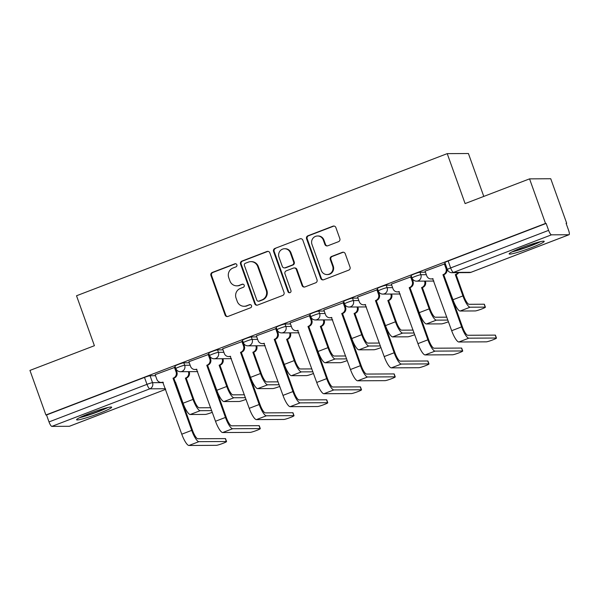 <?xml version="1.0" encoding="UTF-8"?>
<svg xmlns="http://www.w3.org/2000/svg" width="599" height="599" viewBox="0 0 599 599"><rect width="100%" height="100%" fill="white"/><g stroke="black" fill="none" stroke-linecap="round" stroke-linejoin="round"><path stroke-width="0.9" d="M236.867 264.78A1.64 1.587 -90.3 0 0 234.83 263.807L212.271 272.455A2.344 2.261 -90.3 0 0 210.938 275.473L225.104 315.037A2.344 2.261 -90.3 0 0 228.017 316.422L250.569 307.774A1.64 1.587 -90.3 0 0 250.008 304.591A1.64 1.587 -90.3 0 0 249.469 304.696L246.548 305.812A7.502 7.248 -90.3 0 1 237.234 301.387L236.058 298.085A7.502 7.248 -90.3 0 1 240.334 288.448L243.254 287.333A1.64 1.587 -90.3 0 0 242.692 284.151A1.64 1.587 -90.3 0 0 242.146 284.255L239.233 285.371A7.502 7.248 -90.3 0 1 229.919 280.938L228.736 277.644A7.502 7.248 -90.3 0 1 233.011 268.008L235.931 266.884A1.64 1.587 -90.3 0 0 236.867 264.78M235.677 263.74A1.64 1.587 -90.3 0 0 235.444 263.807L212.892 272.455A2.344 2.261 -90.3 0 0 211.559 275.465L225.726 315.029A2.344 2.261 -90.3 0 0 227.553 316.542M250.322 304.621A1.64 1.587 -90.3 0 0 250.09 304.689L246.548 305.812M242.999 284.181A1.64 1.587 -90.3 0 0 242.767 284.248L239.233 285.371M89.296 413.512A18.629 1.647 160.3 0 0 76.582 419.764A18.629 1.647 160.3 0 0 98.94 413.46A18.629 1.647 160.3 0 0 111.654 407.208A18.629 1.647 160.3 0 0 89.296 413.512M521.856 247.672A18.629 1.647 160.3 0 0 509.143 253.924A18.629 1.647 160.3 0 0 531.493 247.619A18.629 1.647 160.3 0 0 544.214 241.367A18.629 1.647 160.3 0 0 521.856 247.672M338.51 241.682A2.344 2.261 -90.3 0 0 339.843 238.672L335.874 227.568A2.344 2.261 -90.3 0 0 332.962 226.182L307.908 235.789A2.344 2.261 -90.3 0 0 306.576 238.799L320.742 278.37A2.344 2.261 -90.3 0 0 323.655 279.755L348.7 270.149A2.344 2.261 -90.3 0 0 350.041 267.139L345.234 253.729A2.344 2.261 -90.3 0 0 342.329 252.344L331.606 256.454A2.344 2.261 -90.3 0 0 330.274 259.464L332.655 266.113A6.267 6.057 -90.3 0 1 327.009 274.559A6.267 6.057 -90.3 0 1 321.296 270.471L311.967 244.422A6.267 6.057 -90.3 0 1 317.612 235.976A6.267 6.057 -90.3 0 1 323.325 240.064L324.883 244.407A2.344 2.261 -90.3 0 0 327.788 245.792L338.51 241.682M45.906 414.98L29.95 370.414L94.402 345.705L76.522 295.764L447.221 153.636L465.101 203.578L529.553 178.869L545.509 223.434L45.906 414.98L46.527 414.972L49.013 421.921L146.987 384.356A4.777 0.419 -19.7 0 1 152.543 382.686L163.302 382.626M269.849 252.883A2.344 2.261 -90.3 0 0 266.937 251.498L241.891 261.104A2.344 2.261 -90.3 0 0 240.551 264.114L254.717 303.678A2.344 2.261 -90.3 0 0 257.63 305.063L282.683 295.464A2.344 2.261 -90.3 0 0 284.016 292.447L269.849 252.883M274.896 248.45L299.949 238.844A2.344 2.261 -90.3 0 1 302.862 240.229L317.028 279.793A2.344 2.261 -90.3 0 1 315.688 282.803L304.973 286.914A2.344 2.261 -90.3 0 1 302.061 285.528L296.318 269.483A2.344 2.261 -90.3 0 0 293.405 268.097L286.292 270.83A2.344 2.261 -90.3 0 0 284.959 273.84L290.942 290.545A1.64 1.587 -90.3 0 1 289.459 292.754A1.64 1.587 -90.3 0 1 287.969 291.683L273.563 251.46A2.344 2.261 -90.3 0 1 274.896 248.45L299.949 238.844M529.553 178.869L550.751 178.742L566.706 223.307L566.167 223.517M483.782 196.42L468.418 153.516L447.221 153.636M545.509 223.434L546.131 223.427L548.617 230.368A4.777 1.161 69 0 0 551.454 234.838L568.945 234.741A4.777 1.161 69 0 0 569.05 234.718A4.777 1.161 69 0 0 568.578 230.256L566.092 223.315L566.706 223.307M46.527 414.972L144.501 377.415A4.777 0.419 -19.7 0 1 150.057 375.745L155.538 375.715M69.536 426.211A4.777 1.161 -111 0 1 69.447 426.271A4.777 1.161 -111 0 1 69.342 426.286L51.851 426.391A4.777 1.161 -111 0 1 49.013 421.921M175.2 367.254L155.156 374.66M208.939 354.316L188.895 361.721M242.685 341.378L222.633 348.783M276.424 328.447L256.379 335.852M310.162 315.508L290.118 322.913M343.901 302.57L323.857 309.975M377.64 289.639L357.596 297.044M411.378 276.701L391.334 284.106M445.117 263.762L425.073 271.167M419.974 272.26L420.857 274.724A4.777 0.419 -19.7 0 0 415.841 276.184A4.777 0.419 -19.7 0 0 412.037 277.996L411.154 275.533A4.777 0.419 160.3 0 1 414.957 273.721A4.777 0.419 160.3 0 1 419.974 272.26L425.455 272.231M386.235 285.199L387.119 287.662A4.777 0.419 -19.7 0 0 382.095 289.122A4.777 0.419 -19.7 0 0 378.298 290.927L377.415 288.463A4.777 0.419 160.3 0 1 381.219 286.659A4.777 0.419 160.3 0 1 386.235 285.199L391.716 285.169M352.497 298.13L353.38 300.593A4.777 0.419 -19.7 0 0 348.356 302.061A4.777 0.419 -19.7 0 0 344.56 303.865L343.676 301.402A4.777 0.419 160.3 0 1 347.48 299.597A4.777 0.419 160.3 0 1 352.497 298.13L357.977 298.1M318.758 311.068L319.641 313.532A4.777 0.419 -19.7 0 0 314.617 314.992A4.777 0.419 -19.7 0 0 310.821 316.804L309.938 314.34A4.777 0.419 160.3 0 1 313.734 312.528A4.777 0.419 160.3 0 1 318.758 311.068L324.231 311.038M285.019 324.007L285.903 326.47A4.777 0.419 -19.7 0 0 280.879 327.93A4.777 0.419 -19.7 0 0 277.075 329.735L276.199 327.271A4.777 0.419 160.3 0 1 279.995 325.467A4.777 0.419 160.3 0 1 285.019 324.007L290.493 323.969M251.281 336.938L252.164 339.401A4.777 0.419 -19.7 0 0 247.14 340.868A4.777 0.419 -19.7 0 0 243.336 342.673L242.453 340.21A4.777 0.419 160.3 0 1 246.256 338.405A4.777 0.419 160.3 0 1 251.281 336.938L256.754 336.908M217.542 349.876L218.418 352.339A4.777 0.419 -19.7 0 0 213.401 353.799A4.777 0.419 -19.7 0 0 209.598 355.604L208.714 353.14A4.777 0.419 160.3 0 1 212.518 351.336A4.777 0.419 160.3 0 1 217.542 349.876L223.015 349.846M183.803 362.814L184.679 365.278A4.777 0.419 -19.7 0 0 179.663 366.738A4.777 0.419 -19.7 0 0 175.859 368.542L174.975 366.079A4.777 0.419 160.3 0 1 178.779 364.274A4.777 0.419 160.3 0 1 183.803 362.814L189.277 362.777M177.439 370.714L176.563 371.051M546.131 223.427L448.157 260.992A4.777 0.419 160.3 0 0 444.892 262.594L447.378 269.535A4.777 0.419 -19.7 0 1 450.643 267.933L548.617 230.368M211.177 357.775L210.301 358.112M244.916 344.844L244.04 345.174M278.655 331.906L277.779 332.243M312.393 318.968L311.517 319.304M346.132 306.037L345.256 306.366M379.871 293.098L379.002 293.435M413.61 280.16L412.741 280.497M236.755 285.835L237.376 285.835A7.502 7.248 -90.3 0 0 239.847 285.371M244.078 306.284L244.692 306.276A7.502 7.248 -90.3 0 0 247.17 305.812M268.023 251.37A2.344 2.261 -90.3 0 0 267.558 251.498L242.505 261.097A2.344 2.261 -90.3 0 0 241.172 264.114L255.339 303.678A2.344 2.261 -90.3 0 0 257.166 305.191M245.328 263.283A1.64 1.587 -90.3 0 0 244.392 265.394L256.829 300.121A1.64 1.587 -90.3 0 0 258.865 301.095L261.943 299.912A7.502 7.248 -90.3 0 0 266.218 290.275L257.712 266.533A7.502 7.248 -90.3 0 0 248.405 262.107L245.328 263.283M258.319 301.192L258.94 301.192A1.64 1.587 -90.3 0 0 259.479 301.087L258.865 301.095M250.876 261.636L251.498 261.636A7.502 7.248 -90.3 0 1 258.334 266.533L266.832 290.268A7.502 7.248 -90.3 0 1 262.557 299.912L259.479 301.087M301.035 238.716A2.344 2.261 -90.3 0 0 300.571 238.836M294.176 267.955L294.798 267.948A2.344 2.261 -90.3 0 1 296.932 269.483L302.675 285.528A2.344 2.261 -90.3 0 0 304.509 287.041M275.518 248.443A2.344 2.261 -90.3 0 0 274.185 251.453L288.583 291.683A1.64 1.587 -90.3 0 0 289.774 292.724M290.35 252.83A6.267 6.057 -90.3 0 0 284.637 248.742A6.267 6.057 -90.3 0 0 278.992 257.188L282.279 266.368A2.344 2.261 -90.3 0 0 285.191 267.753L292.305 265.02A2.344 2.261 -90.3 0 0 293.637 262.01L290.35 252.83L290.972 252.83A6.267 6.057 -90.3 0 0 285.259 248.735L284.637 248.742M284.42 267.895L285.034 267.895A2.344 2.261 -90.3 0 0 285.813 267.746L285.191 267.753M290.972 252.83L294.259 262.01A2.344 2.261 -90.3 0 1 292.918 265.02L285.813 267.746M317.612 235.976L318.226 235.969A6.267 6.057 -90.3 0 1 323.939 240.064L325.497 244.407A2.344 2.261 -90.3 0 0 327.324 245.912M327.009 274.559L327.623 274.559A6.267 6.057 -90.3 0 0 333.269 266.113L332.655 266.113M343.407 252.216A2.344 2.261 -90.3 0 0 342.942 252.336L332.228 256.447A2.344 2.261 -90.3 0 0 330.888 259.464L333.269 266.113M334.047 226.063A2.344 2.261 -90.3 0 0 333.583 226.182L308.53 235.789A2.344 2.261 -90.3 0 0 307.19 238.799L321.363 278.363A2.344 2.261 -90.3 0 0 323.19 279.875M175.485 382.065L183.062 403.217A12.062 2.935 69 0 0 190.227 414.508L205.337 414.418A5.496 0.487 160.3 0 0 212.293 412.292M189.164 371.657L189.239 371.859A4.777 4.612 89.7 0 1 186.521 377.999L185.391 378.126L193.005 399.406A12.062 2.935 69 0 0 200.178 410.697L211.694 410.629M185.391 378.126L185.712 378.006A4.777 4.612 -90.3 0 0 188.438 371.867L188.363 371.665M210.653 407.717L199.138 407.784A8.955 2.179 -111 0 1 193.814 399.398L186.192 378.126M155.134 374.592L156.826 379.317A4.777 4.612 -90.3 0 0 162.756 382.14L181.767 434.193A12.062 2.935 69 0 0 188.932 445.484L216.404 445.327A5.496 0.487 160.3 0 0 222.177 443.642A5.496 0.487 160.3 0 0 226.549 441.568A5.496 0.487 160.3 0 0 226.355 441.508L225.314 438.603A5.496 0.487 -19.7 0 1 225.509 438.655L226.549 441.568M175.178 367.187L176.877 371.934A4.777 4.612 89.7 0 1 174.159 378.074L173.029 378.201L191.71 430.374A12.062 2.935 69 0 0 198.883 441.665L226.355 441.508M225.314 438.603L197.842 438.76A8.955 2.179 -111 0 1 192.519 430.374L173.83 378.194M163.168 382.259A4.777 4.612 89.7 0 1 161.985 382.432L161.183 382.439M173.029 378.201L173.351 378.074A4.777 4.612 -90.3 0 0 176.076 371.942L176.877 371.934M174.384 367.217L176.076 371.942M208.946 369.096L216.801 390.278A12.062 2.935 69 0 0 223.966 401.57L239.083 401.487A5.496 0.487 160.3 0 0 246.032 399.353M222.91 358.726L222.978 358.928A4.777 4.612 89.7 0 1 220.26 365.061L219.129 365.195L226.744 386.467A12.062 2.935 69 0 0 233.917 397.758L245.433 397.691M219.129 365.195L219.451 365.068A4.777 4.612 -90.3 0 0 222.177 358.928L222.102 358.726M244.392 394.778L232.876 394.846A8.955 2.179 -111 0 1 227.553 386.46L219.93 365.188M242.685 356.158L250.539 377.348A12.062 2.935 69 0 0 257.705 388.639L272.822 388.549A5.496 0.487 160.3 0 0 279.77 386.415M256.649 345.788L256.716 345.99A4.777 4.612 89.7 0 1 253.998 352.13L252.868 352.257L260.49 373.529A12.062 2.935 69 0 0 267.656 384.82L279.179 384.753M252.868 352.257L253.197 352.13A4.777 4.612 -90.3 0 0 255.915 345.997L255.84 345.795M278.131 381.848L266.615 381.907A8.955 2.179 -111 0 1 261.291 373.529L253.669 352.249M79.54 417.683A18.509 1.64 160.3 0 0 108.045 407.477M106.502 407.852A16.121 1.43 -19.7 0 1 80.977 416.994M512.1 251.842A18.509 1.64 160.3 0 0 540.605 241.637M539.055 242.011A16.121 1.43 -19.7 0 1 513.53 251.146M188.872 361.661L190.564 366.386A4.777 4.612 -90.3 0 0 196.494 369.201L215.505 421.254A12.062 2.935 69 0 0 222.671 432.545L250.142 432.388A5.496 0.487 160.3 0 0 255.915 430.711A5.496 0.487 160.3 0 0 260.288 428.629A5.496 0.487 160.3 0 0 260.093 428.577L259.053 425.664A5.496 0.487 -19.7 0 1 259.247 425.717L260.288 428.629M208.924 354.256L210.616 358.996A4.777 4.612 89.7 0 1 207.898 365.135L206.767 365.263L225.449 417.443A12.062 2.935 69 0 0 232.622 428.734L260.093 428.577M259.053 425.664L231.581 425.822A8.955 2.179 -111 0 1 226.257 417.436L207.576 365.263M196.906 369.328A4.777 4.612 89.7 0 1 195.723 369.493L194.922 369.501M206.767 365.263L207.097 365.143A4.777 4.612 -90.3 0 0 209.815 359.003L210.616 358.996M208.123 354.279L209.815 359.003M222.618 348.723L224.303 353.447A4.777 4.612 -90.3 0 0 230.233 356.27L249.244 408.323A12.062 2.935 69 0 0 256.409 419.614L283.881 419.45A5.496 0.487 160.3 0 0 289.661 417.773A5.496 0.487 160.3 0 0 294.027 415.699A5.496 0.487 160.3 0 0 293.832 415.639L292.791 412.726A5.496 0.487 -19.7 0 1 292.986 412.786L294.027 415.699M242.662 341.318L244.355 346.065A4.777 4.612 89.7 0 1 241.637 352.197L240.506 352.332L259.187 404.505A12.062 2.935 69 0 0 266.36 415.796L293.832 415.639M292.791 412.726L265.32 412.883A8.955 2.179 -111 0 1 259.996 404.505L241.315 352.324M230.645 356.39A4.777 4.612 89.7 0 1 229.462 356.562L228.661 356.562M240.506 352.332L240.835 352.205A4.777 4.612 -90.3 0 0 243.553 346.065L244.355 346.065M241.861 341.34L243.553 346.065M276.424 343.227L284.278 364.409A12.062 2.935 69 0 0 291.451 375.7L306.561 375.61A5.496 0.487 160.3 0 0 313.509 373.484M290.388 332.849L290.455 333.051A4.777 4.612 89.7 0 1 287.737 339.191L286.607 339.319L294.229 360.598A12.062 2.935 69 0 0 301.394 371.889L312.918 371.822M286.607 339.319L286.936 339.199A4.777 4.612 -90.3 0 0 289.654 333.059L289.579 332.857M311.869 368.909L300.354 368.977A8.955 2.179 -111 0 1 295.03 360.591L287.415 339.319M310.162 330.289L318.017 351.471A12.062 2.935 69 0 0 325.19 362.762L340.299 362.68A5.496 0.487 160.3 0 0 347.248 360.546M324.126 319.918L324.201 320.121A4.777 4.612 89.7 0 1 321.476 326.253L320.345 326.388L327.967 347.66A12.062 2.935 69 0 0 335.133 358.951L346.656 358.883M320.345 326.388L320.675 326.26A4.777 4.612 -90.3 0 0 323.393 320.121L323.325 319.918M345.616 355.971L334.092 356.038A8.955 2.179 -111 0 1 328.769 347.652L321.154 326.38M343.901 317.358L351.755 338.54A12.062 2.935 69 0 0 358.928 349.831L374.038 349.741A5.496 0.487 160.3 0 0 380.986 347.607M357.865 306.98L357.94 307.182A4.777 4.612 89.7 0 1 355.214 313.322L354.084 313.449L361.706 334.721A12.062 2.935 69 0 0 368.872 346.012L380.395 345.952M354.084 313.449L354.413 313.322A4.777 4.612 -90.3 0 0 357.131 307.19L357.064 306.988M379.354 343.04L367.831 343.107A8.955 2.179 -111 0 1 362.507 334.721L354.893 313.442M256.357 335.784L258.042 340.509A4.777 4.612 -90.3 0 0 263.972 343.332L282.983 395.385A12.062 2.935 69 0 0 290.148 406.676L317.627 406.519A5.496 0.487 160.3 0 0 323.4 404.834A5.496 0.487 160.3 0 0 327.773 402.76A5.496 0.487 160.3 0 0 327.571 402.7L326.53 399.795A5.496 0.487 -19.7 0 1 326.725 399.847L327.773 402.76M276.401 328.379L278.101 333.126A4.777 4.612 89.7 0 1 275.375 339.266L274.245 339.393L292.933 391.574A12.062 2.935 69 0 0 300.099 402.865L327.571 402.7M326.53 399.795L299.058 399.952A8.955 2.179 -111 0 1 293.735 391.566L275.053 339.386M264.391 343.459A4.777 4.612 89.7 0 1 263.201 343.624L262.399 343.631M274.245 339.393L274.574 339.266A4.777 4.612 -90.3 0 0 277.292 333.134L278.101 333.126M275.6 328.409L277.292 333.134M290.096 322.854L291.788 327.578A4.777 4.612 -90.3 0 0 297.71 330.393L316.721 382.447A12.062 2.935 69 0 0 323.894 393.738L351.366 393.58A5.496 0.487 160.3 0 0 357.139 391.903A5.496 0.487 160.3 0 0 361.511 389.822A5.496 0.487 160.3 0 0 361.309 389.769L360.269 386.857A5.496 0.487 -19.7 0 1 360.463 386.909L361.511 389.822M310.14 315.448L311.839 320.188A4.777 4.612 89.7 0 1 309.114 326.328L307.991 326.455L326.672 378.635A12.062 2.935 69 0 0 333.838 389.927L361.309 389.769M360.269 386.857L332.797 387.014A8.955 2.179 -111 0 1 327.473 378.628L308.792 326.455M298.13 330.521A4.777 4.612 89.7 0 1 296.939 330.685L296.138 330.693M307.991 326.455L308.313 326.335A4.777 4.612 -90.3 0 0 311.031 320.195L311.839 320.188M309.346 315.471L311.031 320.195M323.834 309.915L325.527 314.64A4.777 4.612 -90.3 0 0 331.457 317.463L350.46 369.516A12.062 2.935 69 0 0 357.633 380.807L385.105 380.65A5.496 0.487 160.3 0 0 390.877 378.965A5.496 0.487 160.3 0 0 395.25 376.891A5.496 0.487 160.3 0 0 395.055 376.831L394.007 373.918A5.496 0.487 -19.7 0 1 394.209 373.978L395.25 376.891M343.878 302.51L345.578 307.257A4.777 4.612 89.7 0 1 342.853 313.389L341.729 313.524L360.411 365.697A12.062 2.935 69 0 0 367.576 376.988L395.055 376.831M394.007 373.918L366.536 374.076A8.955 2.179 -111 0 1 361.212 365.697L342.531 313.517M331.868 317.582A4.777 4.612 89.7 0 1 330.678 317.755L329.877 317.755M341.729 313.524L342.051 313.397A4.777 4.612 -90.3 0 0 344.769 307.257L345.578 307.257M343.085 302.532L344.769 307.257M377.647 304.419L385.494 325.601A12.062 2.935 69 0 0 392.667 336.893L407.777 336.81A5.496 0.487 160.3 0 0 414.725 334.676M391.604 294.042L391.679 294.251A4.777 4.612 89.7 0 1 388.953 300.384L387.83 300.511L395.445 321.79A12.062 2.935 69 0 0 402.618 333.081L414.134 333.014M387.83 300.511L388.152 300.391A4.777 4.612 -90.3 0 0 390.87 294.251L390.803 294.049M413.093 330.101L401.57 330.169A8.955 2.179 -111 0 1 396.246 321.783L388.631 300.511M357.573 296.977L359.265 301.701A4.777 4.612 -90.3 0 0 365.195 304.524L384.199 356.577A12.062 2.935 69 0 0 391.372 367.868L418.843 367.711A5.496 0.487 160.3 0 0 424.616 366.026A5.496 0.487 160.3 0 0 428.989 363.952A5.496 0.487 160.3 0 0 428.794 363.893L427.746 360.987A5.496 0.487 -19.7 0 1 427.948 361.04L428.989 363.952M377.617 289.579L379.317 294.319A4.777 4.612 89.7 0 1 376.591 300.458L375.468 300.586L394.149 352.766A12.062 2.935 69 0 0 401.323 364.057L428.794 363.893M427.746 360.987L400.274 361.145A8.955 2.179 -111 0 1 394.951 352.759L376.269 300.578M365.607 304.651A4.777 4.612 89.7 0 1 364.417 304.816L363.615 304.824M375.468 300.586L375.79 300.458A4.777 4.612 -90.3 0 0 378.516 294.326L379.317 294.319M376.823 289.602L378.516 294.326M411.386 291.481L419.233 312.671A12.062 2.935 69 0 0 426.406 323.962L441.515 323.872A5.496 0.487 160.3 0 0 448.471 321.738M425.342 281.111L425.417 281.313A4.777 4.612 89.7 0 1 422.692 287.453L421.569 287.58L429.184 308.852A12.062 2.935 69 0 0 436.357 320.143L447.872 320.076M421.569 287.58L421.891 287.453A4.777 4.612 -90.3 0 0 424.616 281.32L424.541 281.111M446.832 317.163L435.308 317.23A8.955 2.179 -111 0 1 429.985 308.844L422.37 287.572M391.312 284.046L393.004 288.77A4.777 4.612 -90.3 0 0 398.934 291.586L417.937 343.639A12.062 2.935 69 0 0 425.11 354.93L452.582 354.773A5.496 0.487 160.3 0 0 458.355 353.096A5.496 0.487 160.3 0 0 462.728 351.014A5.496 0.487 160.3 0 0 462.533 350.962L461.485 348.049A5.496 0.487 -19.7 0 1 461.687 348.101L462.728 351.014M411.356 276.641L413.055 281.38A4.777 4.612 89.7 0 1 410.33 287.52L409.207 287.647L427.888 339.828A12.062 2.935 69 0 0 435.061 351.119L462.533 350.962M461.485 348.049L434.013 348.206A8.955 2.179 -111 0 1 428.689 339.82L410.008 287.647M399.346 291.713A4.777 4.612 89.7 0 1 398.163 291.878L397.354 291.885M409.207 287.647L409.529 287.527A4.777 4.612 -90.3 0 0 412.254 281.388L413.055 281.38M410.562 276.663L412.254 281.388M445.124 278.55L452.971 299.732A12.062 2.935 69 0 0 460.144 311.023L475.254 310.933A5.496 0.487 160.3 0 0 481.027 309.256A5.496 0.487 160.3 0 0 485.4 307.175A5.496 0.487 160.3 0 0 485.205 307.122L484.164 304.21A5.496 0.487 -19.7 0 1 484.359 304.262L485.4 307.175M458.684 272.665A4.777 4.612 89.7 0 1 456.431 274.514L455.307 274.642L462.922 295.913A12.062 2.935 69 0 0 470.095 307.205L485.205 307.122M455.307 274.642L455.629 274.522A4.777 4.612 -90.3 0 0 457.883 272.665M484.164 304.21L469.054 304.299A8.955 2.179 -111 0 1 463.723 295.913L456.109 274.642M425.05 271.107L426.743 275.832A4.777 4.612 -90.3 0 0 432.673 278.655L451.676 330.708A12.062 2.935 69 0 0 458.849 341.999L486.321 341.842A5.496 0.487 160.3 0 0 492.093 340.157A5.496 0.487 160.3 0 0 496.466 338.083A5.496 0.487 160.3 0 0 496.272 338.023L495.231 335.111A5.496 0.487 -19.7 0 1 495.425 335.17L496.466 338.083M445.094 263.702L446.794 268.449A4.777 4.612 89.7 0 1 444.076 274.582L442.946 274.716L461.627 326.889A12.062 2.935 69 0 0 468.8 338.18L496.272 338.023M495.231 335.111L467.759 335.275A8.955 2.179 -111 0 1 462.428 326.889L443.747 274.709M433.084 278.775A4.777 4.612 89.7 0 1 431.901 278.947L431.093 278.947M442.946 274.716L443.267 274.589A4.777 4.612 -90.3 0 0 445.993 268.449L446.794 268.449M444.301 263.732L445.993 268.449M235.444 263.807L234.83 263.807M250.09 304.689L249.469 304.696M242.767 284.248L242.146 284.255M551.454 234.838L453.48 272.403L470.971 272.305L568.945 234.741M150.057 375.745L152.543 382.686A4.777 4.612 -90.3 0 1 149.825 388.826L51.851 426.391M165.489 388.736L149.825 388.826A4.777 1.161 -111 0 1 146.987 384.356L144.501 377.415M69.342 426.286L165.706 389.343L69.447 426.271M412.037 277.996A4.777 4.777 0 0 0 416.56 281.156A4.777 4.612 89.7 0 0 420.857 274.724L426.338 274.694M378.298 290.927A4.777 4.777 0 0 0 382.821 294.094A4.777 4.612 89.7 0 0 387.119 287.662L392.592 287.632M344.56 303.865A4.777 4.777 0 0 0 349.082 307.032A4.777 4.612 89.7 0 0 353.38 300.593L358.853 300.563M310.821 316.804A4.777 4.777 0 0 0 315.344 319.963A4.777 4.612 89.7 0 0 319.641 313.532L325.115 313.502M277.075 329.735A4.777 4.777 0 0 0 281.605 332.902A4.777 4.612 89.7 0 0 285.903 326.47L291.376 326.433M243.336 342.673A4.777 4.777 0 0 0 247.859 345.84A4.777 4.612 89.7 0 0 252.164 339.401L257.637 339.371M209.598 355.604A4.777 4.777 0 0 0 214.12 358.771A4.777 4.612 89.7 0 0 218.418 352.339L223.899 352.309M175.859 368.542A4.777 4.777 0 0 0 180.381 371.709A4.777 4.612 89.7 0 0 184.679 365.278L190.16 365.24M448.157 260.992L450.643 267.933A4.777 1.161 -111 0 0 453.48 272.403A4.777 4.612 89.7 0 1 451.901 272.702L469.391 272.605A4.777 4.777 0 0 0 471.076 272.283A4.777 1.161 69 0 0 471.166 272.231M569.05 234.718L471.076 272.283A4.777 1.161 69 0 1 470.971 272.305A4.777 4.612 89.7 0 1 469.391 272.605M225.726 315.029L225.104 315.037M211.559 275.465L210.938 275.473M212.892 272.455L212.271 272.455M255.339 303.678L254.717 303.678M241.172 264.114L240.551 264.114M242.505 261.097L241.891 261.104M267.558 251.498L266.937 251.498M262.557 299.912L261.943 299.912M266.832 290.268L266.218 290.275M258.334 266.533L257.712 266.533M302.675 285.528L302.061 285.528M296.932 269.483L296.318 269.483M288.583 291.683L287.969 291.683M274.185 251.453L273.563 251.46M292.918 265.02L292.305 265.02M294.259 262.01L293.637 262.01M325.497 244.407L324.883 244.407M323.939 240.064L323.325 240.064M330.888 259.464L330.274 259.464M332.228 256.447L331.606 256.454M342.942 252.336L342.329 252.344M321.363 278.363L320.742 278.37M307.19 238.799L306.576 238.799M308.53 235.789L307.908 235.789M333.583 226.182L332.962 226.182M183.062 403.217L193.005 399.406M189.239 371.859L188.438 371.867M186.521 377.999L185.712 378.006M190.227 414.508L200.178 410.697M191.71 430.374L181.767 434.193M173.351 378.074L174.159 378.074M198.883 441.665L188.932 445.484M216.801 390.278L226.744 386.467M222.978 358.928L222.177 358.928M220.26 365.061L219.451 365.068M223.966 401.57L233.917 397.758M250.539 377.348L260.49 373.529M256.716 345.99L255.915 345.997M253.998 352.13L253.197 352.13M257.705 388.639L267.656 384.82M225.449 417.443L215.505 421.254M207.097 365.143L207.898 365.135M232.622 428.734L222.671 432.545M259.187 404.505L249.244 408.323M240.835 352.205L241.637 352.197M266.36 415.796L256.409 419.614M284.278 364.409L294.229 360.598M290.455 333.051L289.654 333.059M287.737 339.191L286.936 339.199M291.451 375.7L301.394 371.889M318.017 351.471L327.967 347.66M324.201 320.121L323.393 320.121M321.476 326.253L320.675 326.26M325.19 362.762L335.133 358.951M351.755 338.54L361.706 334.721M357.94 307.182L357.131 307.19M355.214 313.322L354.413 313.322M358.928 349.831L368.872 346.012M263.972 343.332L264.346 343.332M292.933 391.574L282.983 395.385M274.574 339.266L275.375 339.266M300.099 402.865L290.148 406.676M297.71 330.393L298.085 330.393M326.672 378.635L316.721 382.447M308.313 326.335L309.114 326.328M333.838 389.927L323.894 393.738M360.411 365.697L350.46 369.516M342.051 313.397L342.853 313.389M367.576 376.988L357.633 380.807M385.494 325.601L395.445 321.79M391.679 294.251L390.87 294.251M388.953 300.384L388.152 300.391M392.667 336.893L402.618 333.081M394.149 352.766L384.199 356.577M375.79 300.458L376.591 300.458M401.323 364.057L391.372 367.868M419.233 312.671L429.184 308.852M425.417 281.313L424.616 281.32M422.692 287.453L421.891 287.453M426.406 323.962L436.357 320.143M427.888 339.828L417.937 343.639M409.529 287.527L410.33 287.52M435.061 351.119L425.11 354.93M452.971 299.732L462.922 295.913M456.431 274.514L455.629 274.522M460.144 311.023L470.095 307.205M461.627 326.889L451.676 330.708M443.267 274.589L444.076 274.582M468.8 338.18L458.849 341.999M197.73 371.612L180.381 371.709M231.469 358.674L214.12 358.771M265.207 345.735L247.859 345.84M298.946 332.804L281.605 332.902M332.685 319.866L315.344 319.963M366.423 306.928L349.082 307.032M400.162 293.997L382.821 294.094M433.901 281.058L416.56 281.156M447.378 269.535A4.777 4.777 0 0 0 451.901 272.702"/></g></svg>
